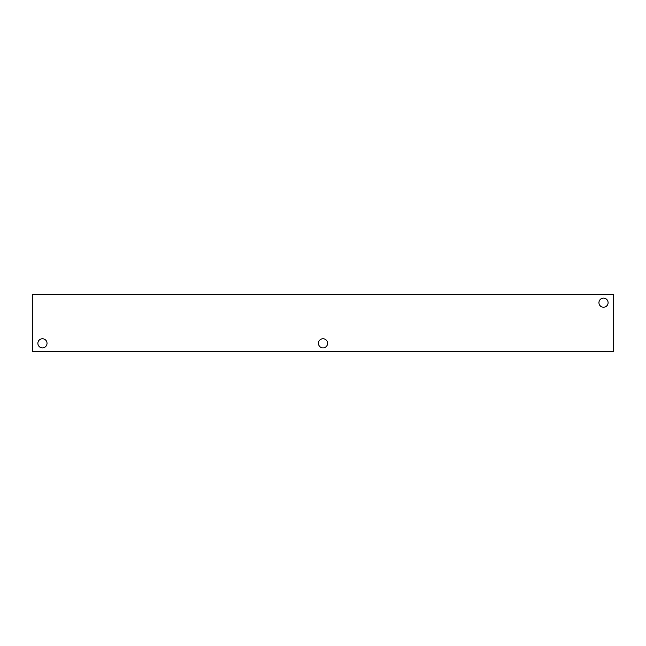 <?xml version="1.0" encoding="UTF-8"?>
<svg xmlns="http://www.w3.org/2000/svg" width="646" height="646" viewBox="0 0 646 646"><rect width="100%" height="100%" fill="white"/><g stroke="black" fill="none" stroke-linecap="round" stroke-linejoin="round"><path stroke-width="0.97" d="M613.7 351.456L32.3 351.456L32.3 294.544L613.7 294.544L613.7 351.456M598.947 302.675A4.57 4.57 0 0 1 605.803 298.71A4.57 4.57 0 0 1 605.803 306.632A4.57 4.57 0 0 1 598.947 302.675M37.88 343.325A4.57 4.57 0 0 1 44.736 339.368A4.57 4.57 0 0 1 44.736 347.29A4.57 4.57 0 0 1 37.88 343.325M318.446 343.325A4.57 4.57 0 0 1 325.301 339.368A4.57 4.57 0 0 1 325.301 347.29A4.57 4.57 0 0 1 318.446 343.325"/></g></svg>
